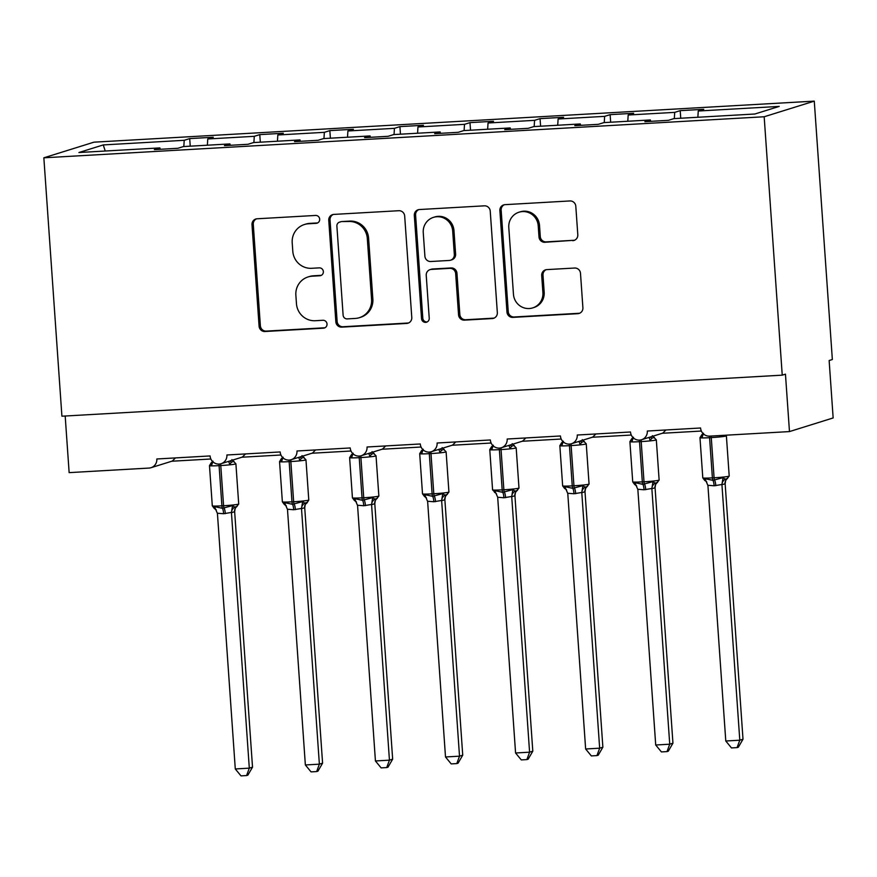 <?xml version="1.0" encoding="UTF-8"?>
<svg xmlns="http://www.w3.org/2000/svg" width="877" height="877" viewBox="0 0 877 877"><rect width="100%" height="100%" fill="white"/><g stroke="black" fill="none" stroke-linecap="round" stroke-linejoin="round"><path stroke-width="1.32" d="M319.688 219.173A3.957 3.848 -107.3 0 0 315.567 215.446L257.104 218.779A5.657 5.503 -107.3 0 0 251.995 224.731L259.088 326.189A5.657 5.503 -107.3 0 0 264.986 331.506L323.449 328.173A3.957 3.848 -107.3 0 0 327.022 324.008A3.957 3.848 -107.3 0 0 322.9 320.28L315.336 320.719A18.11 17.606 -107.3 0 1 296.459 303.683L295.867 295.231A18.11 17.606 -107.3 0 1 312.223 276.189L319.787 275.762A3.957 3.848 -107.3 0 0 323.361 271.596A3.957 3.848 -107.3 0 0 319.228 267.869L311.664 268.296A18.11 17.606 -107.3 0 1 292.797 251.26L292.205 242.808A18.11 17.606 -107.3 0 1 308.551 223.767L316.115 223.339A3.957 3.848 -107.3 0 0 319.688 219.173M572.692 240.693A5.657 5.503 -107.3 0 0 577.8 234.74L575.805 206.281A5.657 5.503 -107.3 0 0 569.907 200.954L504.988 204.659A5.657 5.503 -107.3 0 0 499.879 210.612L506.972 312.059A5.657 5.503 -107.3 0 0 512.87 317.386L577.79 313.681A5.657 5.503 -107.3 0 0 582.898 307.728L580.497 273.35A5.657 5.503 -107.3 0 0 574.599 268.033L546.809 269.612A5.657 5.503 -107.3 0 0 541.701 275.564L542.896 292.611A15.139 14.723 -107.3 0 1 532.69 307.904A15.139 14.723 -107.3 0 1 513.462 294.288L508.792 227.494A15.139 14.723 -107.3 0 1 518.998 212.212A15.139 14.723 -107.3 0 1 538.226 225.817L539.004 236.954A5.657 5.503 -107.3 0 0 544.902 242.271L573.975 240.287A5.657 5.503 -107.3 0 0 574.61 240.221M43.85 157.805L764.174 116.762L814.273 101.129L93.949 142.173L43.85 157.805L61.916 416.202L782.24 375.159L785.452 374.161L789.475 431.583L709.592 436.132A8.649 8.408 -107.3 0 1 700.58 427.998L647.325 431.035A8.649 8.408 -107.3 0 1 641.493 439.761A8.649 8.408 -107.3 0 1 630.508 431.988L577.252 435.025A8.649 8.408 -107.3 0 1 571.42 443.751A8.649 8.408 -107.3 0 1 560.436 435.979L507.18 439.015A8.649 8.408 -107.3 0 1 501.348 447.752A8.649 8.408 -107.3 0 1 490.364 439.969L437.119 443.006A8.649 8.408 -107.3 0 1 431.287 451.743A8.649 8.408 -107.3 0 1 420.302 443.97L367.046 446.996A8.649 8.408 -107.3 0 1 361.214 455.733A8.649 8.408 -107.3 0 1 350.23 447.961L296.974 450.997A8.649 8.408 -107.3 0 1 291.142 459.723A8.649 8.408 -107.3 0 1 280.158 451.951L226.902 454.988A8.649 8.408 -107.3 0 1 221.07 463.714A8.649 8.408 -107.3 0 1 210.085 455.941L156.83 458.978A8.649 8.408 72.7 0 1 149.024 468.066L69.14 472.626L65.183 416.016M764.174 116.762L782.24 375.159M404.681 216.027A5.657 5.503 -107.3 0 0 398.794 210.71L333.863 214.405A5.657 5.503 -107.3 0 0 328.754 220.357L335.847 321.815A5.657 5.503 -107.3 0 0 341.745 327.132L406.676 323.438A5.657 5.503 -107.3 0 0 411.784 317.485L404.681 216.027M419.425 209.537L484.345 205.832A5.657 5.503 -107.3 0 1 490.243 211.16L497.336 312.607A5.657 5.503 -107.3 0 1 492.227 318.559L464.448 320.138A5.657 5.503 -107.3 0 1 458.55 314.821L455.667 273.679A5.657 5.503 -107.3 0 0 449.78 268.351L431.341 269.403A5.657 5.503 -107.3 0 0 426.233 275.356L429.226 318.187A3.957 3.848 -107.3 0 1 426.562 322.188A3.957 3.848 -107.3 0 1 421.53 318.625L414.317 215.479A5.657 5.503 -107.3 0 1 419.425 209.537M697.862 117.255L698.256 111.017L779.204 106.413L754.856 114.01L673.909 118.625L668.417 120.335L644.88 121.673L650.361 119.963L650.668 121.344M650.361 119.963L603.836 122.616L598.344 124.326L574.808 125.663L580.3 123.953L580.596 125.334M580.3 123.953L533.764 126.606L528.272 128.316L504.735 129.664L510.228 127.943L510.524 129.336M510.228 127.943L463.703 130.596L458.211 132.317L434.663 133.655L440.155 131.945L440.451 133.326M440.155 131.945L393.63 134.587L388.138 136.308L364.591 137.645L370.083 135.935L370.379 137.316M370.083 135.935L323.558 138.588L318.066 140.298L294.519 141.635L300.011 139.925L300.307 141.307M300.011 139.925L253.486 142.578L247.994 144.288L224.446 145.626L229.938 143.916L230.245 145.297M680.738 118.231L680.201 110.645L674.709 112.366L628.184 115.019L627.789 121.245M674.314 118.592L674.709 112.366M610.666 122.221L610.129 114.646L604.637 116.356L558.112 119.009L557.717 125.236M604.242 122.594L604.637 116.356M540.594 126.211L540.057 118.636L534.575 120.346L488.04 122.999L487.645 129.237M534.17 126.584L534.575 120.346M470.521 130.213L469.995 122.627L464.503 124.337L417.967 126.99L417.573 133.227M464.108 130.574L464.503 124.337M400.449 134.203L399.923 126.617L394.431 128.338L347.906 130.98L347.511 137.218M394.036 134.565L394.431 128.338M330.377 138.193L329.851 130.607L324.358 132.328L277.834 134.981L277.439 141.208M323.964 138.555L324.358 132.328M260.316 142.184L259.778 134.609L254.286 136.319L207.761 138.972L213.254 137.25L189.706 138.599L184.214 140.309L103.267 144.924L105.229 151.019M253.891 142.556L254.286 136.319M229.938 143.916L183.414 146.569L177.921 148.279L154.385 149.627L159.877 147.906L160.173 149.298M190.243 146.174L189.706 138.599M183.819 146.547L184.214 140.309M789.475 431.583L833.15 417.945L829.138 360.524L832.35 359.515L814.273 101.129M680.201 110.645L703.749 109.307L698.256 111.017M610.129 114.646L633.676 113.297L628.184 115.019M540.057 118.636L563.604 117.288L558.112 119.009M469.995 122.627L493.532 121.289L488.04 122.999M399.923 126.617L423.459 125.279L417.967 126.99M329.851 130.607L353.398 129.27L347.906 130.98M259.778 134.609L283.326 133.26L277.834 134.981M159.877 147.906L78.93 152.521L103.267 144.924M207.367 145.198L207.761 138.972M221.07 463.714L242.359 457.07L245.527 453.924M175.466 457.915L172.287 461.072L150.997 467.715M291.142 459.723L312.431 453.08L315.599 449.934M361.214 455.733L382.493 449.09L385.672 445.944M431.287 451.743L452.565 445.099L455.744 441.942M501.348 447.752L522.637 441.109L525.816 437.952M571.42 443.751L592.709 437.108L595.889 433.962M641.493 439.761L662.782 433.117L665.95 429.971M317.649 222.922A3.957 3.848 -107.3 0 1 317.408 222.944L309.833 223.372A18.11 17.606 -107.3 0 0 305.7 224.117L304.418 224.523M308.079 276.935L309.373 276.54A18.11 17.606 -107.3 0 1 313.506 275.784L321.07 275.356A3.957 3.848 -107.3 0 0 321.311 275.334M256.468 218.855A5.657 5.503 -107.3 0 0 253.278 224.326L260.37 325.784A5.657 5.503 -107.3 0 0 266.268 331.1L324.731 327.779A3.957 3.848 -107.3 0 0 324.972 327.757M333.227 214.481A5.657 5.503 -107.3 0 0 330.037 219.952L337.13 321.41A5.657 5.503 -107.3 0 0 343.028 326.737L407.958 323.032A5.657 5.503 -107.3 0 0 408.594 322.955M340.462 221.958A3.957 3.848 -107.3 0 0 336.889 226.123L343.115 315.172A3.957 3.848 -107.3 0 0 347.248 318.899L355.218 318.439A18.11 17.606 -107.3 0 0 371.574 299.408L367.31 238.533A18.11 17.606 -107.3 0 0 348.443 221.497L341.756 221.552A3.957 3.848 -107.3 0 0 340.846 221.717L339.563 222.122M359.362 317.693L360.644 317.288A18.11 17.606 -107.3 0 0 372.857 299.002L371.574 299.408M341.756 221.552L349.726 221.103A18.11 17.606 -107.3 0 1 368.592 238.127L372.857 299.002M430.048 269.634L431.331 269.239A5.657 5.503 -107.3 0 1 432.624 268.998L451.063 267.945A5.657 5.503 -107.3 0 1 456.961 273.273L459.833 314.415A5.657 5.503 -107.3 0 0 465.731 319.743L493.521 318.154A5.657 5.503 -107.3 0 0 494.157 318.088M418.789 209.603A5.657 5.503 -107.3 0 0 415.599 215.084L422.813 318.219A3.957 3.848 -107.3 0 0 427.187 321.925M452.685 230.98A15.139 14.723 -107.3 0 0 433.457 217.364A15.139 14.723 -107.3 0 0 423.251 232.657L424.896 256.183A5.657 5.503 -107.3 0 0 430.793 261.51L449.221 260.458A5.657 5.503 -107.3 0 0 454.33 254.505L452.685 230.98L453.968 230.574A15.139 14.723 -107.3 0 0 434.74 216.97L433.457 217.364M450.515 260.228L451.798 259.822A5.657 5.503 -107.3 0 0 455.612 254.111L454.33 254.505M453.968 230.574L455.612 254.111M518.998 212.212L520.28 211.806A15.139 14.723 -107.3 0 1 539.508 225.422L540.287 236.549A5.657 5.503 -107.3 0 0 546.185 241.877L573.975 240.287M532.69 307.904L533.972 307.498A15.139 14.723 -107.3 0 0 544.178 292.205L542.896 292.611M546.174 269.688A5.657 5.503 -107.3 0 0 542.995 275.159L544.178 292.205M504.352 204.736A5.657 5.503 -107.3 0 0 501.162 210.206L508.254 311.664A5.657 5.503 -107.3 0 0 514.152 316.981L579.083 313.286A5.657 5.503 -107.3 0 0 579.719 313.21M233.973 461.357L231.561 462.102L229.686 464.273L228.667 461.346M246.58 775.553L249.309 768.153L252.521 767.156L247.862 775.158L246.58 775.553L240.989 775.871L235.288 768.954L249.309 768.153L231.429 512.431L223.635 513.725A6.336 1.436 86.7 0 0 222.44 508.298A2.883 0.658 -93.3 0 1 221.903 505.832A12.399 0.691 -4 0 1 212.3 505.832L214.196 508.375L214.492 506.621L222.44 508.298L232.58 505.59L234.707 507.114L237.119 506.369M252.521 767.156L234.652 511.686L231.44 512.694M235.288 768.954L217.43 513.494L214.492 506.621M223.635 513.725L217.408 513.231M234.63 511.729A6.336 5.777 27.6 0 1 235.168 508.452L234.652 511.686M212.826 461.762L211.609 465.303L211.28 462.716L209.482 465.632A12.399 0.691 176 0 0 219.086 465.632A2.883 0.658 -93.3 0 1 219.086 464.076M231.429 512.431L232.58 505.59M304.045 457.366L301.633 458.112L299.759 460.282L298.739 457.355M316.652 771.563L319.371 764.163L322.583 763.154L317.934 771.168L316.652 771.563L311.05 771.881L305.36 764.963L319.371 764.163L301.502 508.441L293.707 509.734A6.336 1.436 86.7 0 0 292.512 504.308A2.883 0.658 -93.3 0 1 291.975 501.83A12.399 0.691 -4 0 1 282.372 501.841L284.269 504.385L284.565 502.631L292.512 504.308L302.642 501.6L304.779 503.124L307.191 502.378M322.583 763.154L304.725 507.695L301.513 508.704A6.336 5.986 135.1 0 1 304.779 503.124M305.36 764.963L287.492 509.493L284.565 502.631M293.707 509.734L287.47 509.241M304.703 507.739A6.336 5.777 27.6 0 1 305.24 504.461L304.725 507.695M282.898 457.761L281.67 461.313L281.353 458.726L279.555 461.642A12.399 0.691 176 0 0 289.158 461.642A2.883 0.658 -93.3 0 1 289.147 460.085M301.502 508.441L302.642 501.6M374.117 453.365L371.705 454.122L369.831 456.292L368.811 453.365M386.724 767.572L389.443 760.173L392.655 759.164L388.007 767.167L386.724 767.572L381.122 767.89L375.433 760.962L389.443 760.173L371.563 504.45L363.78 505.744A6.336 1.436 86.7 0 0 362.585 500.318A2.883 0.658 -93.3 0 1 362.037 497.84A12.399 0.691 -4 0 1 352.433 497.851L354.341 500.394L354.637 498.64L362.585 500.318L372.714 497.61L374.852 499.134L377.263 498.377M392.655 759.164L374.797 503.705L371.585 504.703M375.433 760.962L357.564 505.503L354.637 498.64M363.78 505.744L357.542 505.251M374.775 503.749A6.336 5.777 27.6 0 1 375.312 500.471L374.797 503.705M352.971 453.771L351.743 457.323L351.425 454.735L349.627 457.651A12.399 0.691 176 0 0 359.23 457.651A2.883 0.658 -93.3 0 1 359.219 456.095M371.563 504.45L372.714 497.61M444.19 449.375L441.778 450.131L439.903 452.291L438.873 449.375M456.796 763.582L459.515 756.171L462.727 755.174L458.079 763.176L456.796 763.582L451.195 763.9L445.505 756.972L459.515 756.171L441.635 500.46L433.841 501.754A6.336 1.436 86.7 0 0 432.657 496.316A2.883 0.658 -93.3 0 1 432.109 493.85A12.399 0.691 -4 0 1 422.506 493.85L424.413 496.393L424.709 494.639L432.657 496.316L442.786 493.608L444.924 495.143L447.336 494.387M462.727 755.174L444.869 499.715L441.657 500.712M445.505 756.972L427.636 501.512L424.709 494.639M433.841 501.754L427.614 501.26M444.836 499.758A6.336 5.777 27.6 0 1 445.384 496.47L444.869 499.715M423.043 449.78L421.815 453.321L421.497 450.734L419.699 453.661A12.399 0.691 176 0 0 429.302 453.661A2.883 0.658 -93.3 0 1 429.291 452.104M441.635 500.46L442.786 493.608M514.251 445.384L511.85 446.141L509.965 448.3L508.945 445.373M494.485 492.414L494.781 490.649L502.729 492.326L512.859 489.618L514.996 491.153L517.408 490.396M532.799 751.183L528.151 759.186L526.869 759.592L529.587 752.181L511.708 496.459L503.913 497.763L497.687 497.259L515.577 752.981L529.587 752.181L532.799 751.183L514.931 495.724L511.719 496.722M514.909 495.768A6.336 5.777 27.6 0 1 515.457 492.479L514.931 495.724M493.104 445.79L491.887 449.331L491.569 446.744L489.772 449.671A12.399 0.691 176 0 0 499.375 449.66A2.883 0.658 -93.3 0 1 499.364 448.103M511.708 496.459L512.859 489.618M497.687 497.259L494.781 490.649M526.869 759.592L521.267 759.91L515.577 752.981M584.323 441.394L581.911 442.14L580.037 444.31L579.017 441.383M596.941 755.59L599.66 748.191L602.872 747.193L598.224 755.196L596.941 755.59L591.339 755.908L585.639 748.991L599.66 748.191L581.78 492.468L573.986 493.762A6.336 1.436 86.7 0 0 572.791 488.336A2.883 0.658 -93.3 0 1 572.253 485.869A12.399 0.691 -4 0 1 562.65 485.869L564.558 488.412L564.843 486.658L572.791 488.336L582.931 485.628L585.069 487.152L587.469 486.406M602.872 747.193L585.003 491.723L581.791 492.731M585.639 748.991L567.781 493.532L564.843 486.658M573.986 493.762L567.759 493.269M584.981 491.767A6.336 5.777 27.6 0 1 585.529 488.489L585.003 491.723M563.177 441.789L561.96 445.341L561.642 442.753L559.844 445.669A12.399 0.691 176 0 0 569.447 445.669A2.883 0.658 -93.3 0 1 569.436 444.113M581.78 492.468L582.931 485.628M654.395 437.404L651.984 438.149L650.109 440.32L649.09 437.393M667.002 751.6L669.732 744.2L672.944 743.192L668.285 751.205L667.002 751.6L661.411 751.918L655.711 745.001L669.732 744.2L651.852 488.478L644.058 489.772A6.336 1.436 86.7 0 0 642.863 484.345A2.883 0.658 -93.3 0 1 642.326 481.868A12.399 0.691 -4 0 1 632.723 481.879L634.619 484.422L634.915 482.668L642.863 484.345L653.003 481.637L655.13 483.161L657.542 482.416M672.944 743.192L655.075 487.733L651.863 488.741A6.336 5.986 135.1 0 1 655.13 483.161M655.711 745.001L637.853 489.53L634.915 482.668M644.058 489.772L637.831 489.278M655.053 487.776A6.336 5.777 27.6 0 1 655.59 484.499L655.075 487.733M633.249 437.798L632.032 441.35L631.714 438.763L629.905 441.679A12.399 0.691 176 0 0 639.508 441.679A2.883 0.658 -93.3 0 1 639.508 440.122M651.852 488.478L653.003 481.637M737.075 747.61L739.793 740.21L743.005 739.201L738.357 747.204L737.075 747.61L731.473 747.928L725.783 740.999L739.793 740.21L721.924 484.488L714.13 485.781A6.336 1.436 86.7 0 0 712.935 480.344A2.883 0.658 -93.3 0 1 712.398 477.877A12.399 0.691 -4 0 1 702.795 477.877L704.691 480.421L704.987 478.678L712.935 480.344L723.065 477.647L725.202 479.171L727.614 478.414M743.005 739.201L725.147 483.742L721.935 484.74M725.783 740.999L707.925 485.54L704.987 478.678M714.13 485.781L707.892 485.288M725.126 483.786A6.336 5.777 27.6 0 1 725.663 480.508L725.147 483.742M703.321 433.808L702.104 437.36L701.775 434.773L699.978 437.689A12.399 0.691 176 0 0 709.581 437.689A2.883 0.658 -93.3 0 1 709.57 436.132M720.466 435.507L720.181 436.329M721.924 484.488L723.065 477.647M309.833 223.372L308.551 223.767M321.07 275.356L319.787 275.762M313.506 275.784L312.223 276.189M324.731 327.779L323.449 328.173M266.268 331.1L264.986 331.506M260.37 325.784L259.088 326.189M253.278 224.326L251.995 224.731M317.408 222.944L316.115 223.339M407.958 323.032L406.676 323.438M343.028 326.737L341.745 327.132M337.13 321.41L335.847 321.815M330.037 219.952L328.754 220.357M368.592 238.127L367.31 238.533M349.726 221.103L348.443 221.497M493.521 318.154L492.227 318.559M465.731 319.743L464.448 320.138M459.833 314.415L458.55 314.821M456.961 273.273L455.667 273.679M451.063 267.945L449.78 268.351M432.624 268.998L431.341 269.403M422.813 318.219L421.53 318.625M415.599 215.084L414.317 215.479M546.185 241.877L544.902 242.271M540.287 236.549L539.004 236.954M539.508 225.422L538.226 225.817M542.995 275.159L541.701 275.564M579.083 313.286L577.79 313.681M514.152 316.981L512.87 317.386M508.254 311.664L506.972 312.059M501.162 210.206L499.879 210.612M231.923 459.625L235.902 463.812A12.399 0.691 176 0 1 235.584 463.988A12.399 0.691 176 0 1 220.774 465.534L219.086 465.632L221.903 505.832L223.58 505.733L220.774 465.534A2.883 0.658 86.7 0 1 220.774 463.801M225.312 513.637A6.336 1.436 86.7 0 0 224.128 508.2A2.883 0.658 86.7 0 1 223.58 505.733A12.399 0.691 -4 0 0 238.391 504.187A12.399 0.691 -4 0 0 238.708 504.001L235.179 508.452A6.336 5.777 27.6 0 0 235.168 508.452M231.561 462.102A6.336 5.777 27.6 0 1 229.774 460.995M212.738 461.675A6.336 5.777 27.6 0 1 211.072 463.275M231.473 512.716A6.336 5.986 135.1 0 1 234.707 507.114M214.218 508.287A6.336 5.986 135.1 0 1 215.775 509.394A6.336 5.986 135.1 0 1 215.786 509.394A6.336 5.986 135.1 0 1 216.148 509.8M301.995 455.634L302.488 456.248A6.336 5.986 135.1 0 1 302.488 456.248L305.963 459.822A12.399 0.691 176 0 1 305.656 459.997A12.399 0.691 176 0 1 290.846 461.543L289.158 461.642L291.975 501.83L293.652 501.743L290.846 461.543A2.883 0.658 86.7 0 1 290.846 459.811M295.385 509.636A6.336 1.436 86.7 0 0 294.19 504.209A2.883 0.658 86.7 0 1 293.652 501.743A12.399 0.691 -4 0 0 308.463 500.186A12.399 0.691 -4 0 0 308.781 500.011L306.983 502.927M301.633 458.112A6.336 5.777 27.6 0 1 299.846 457.005M282.811 457.684A6.336 5.777 27.6 0 1 281.144 459.285M305.24 504.461A6.336 5.777 27.6 0 1 305.24 504.45L306.972 502.938M284.291 504.297A6.336 5.986 135.1 0 1 285.847 505.404L285.847 505.404A6.336 5.986 135.1 0 1 286.22 505.81M372.067 451.644L372.55 452.258A6.336 5.986 135.1 0 1 372.55 452.258L376.036 455.821A12.399 0.691 176 0 1 375.729 456.007A12.399 0.691 176 0 1 360.907 457.553L359.23 457.651L362.037 497.84L363.725 497.752L360.907 457.553A2.883 0.658 86.7 0 1 360.918 455.821M365.457 505.645A6.336 1.436 86.7 0 0 364.262 500.219A2.883 0.658 86.7 0 1 363.725 497.752A12.399 0.691 -4 0 0 378.535 496.196A12.399 0.691 -4 0 0 378.853 496.02L375.312 500.46A6.336 5.777 27.6 0 0 375.312 500.471M371.705 454.122A6.336 5.777 27.6 0 1 369.919 453.014M352.883 453.683A6.336 5.777 27.6 0 1 351.217 455.284M371.607 504.735A6.336 5.986 135.1 0 1 374.852 499.134M354.363 500.307A6.336 5.986 135.1 0 1 355.919 501.403A6.336 5.986 135.1 0 1 355.919 501.414A6.336 5.986 135.1 0 1 356.292 501.819M442.14 447.643L442.622 448.268A6.336 5.986 135.1 0 1 442.622 448.268L446.108 451.83A12.399 0.691 176 0 1 445.801 452.006A12.399 0.691 176 0 1 430.98 453.562L429.302 453.661L432.109 493.85L433.797 493.751L430.98 453.562A2.883 0.658 86.7 0 1 430.991 451.83M435.529 501.655A6.336 1.436 86.7 0 0 434.334 496.229A2.883 0.658 86.7 0 1 433.797 493.751A12.399 0.691 -4 0 0 448.607 492.205A12.399 0.691 -4 0 0 448.925 492.03L445.384 496.47M441.778 450.131A6.336 5.777 27.6 0 1 439.991 449.024M422.955 449.693A6.336 5.777 27.6 0 1 421.289 451.293M441.679 500.745A6.336 5.986 135.1 0 1 444.924 495.143M424.435 496.305A6.336 5.986 135.1 0 1 425.992 497.412L425.992 497.412A6.336 5.986 135.1 0 1 426.365 497.829M512.201 443.652L512.694 444.277A6.336 5.986 135.1 0 1 512.694 444.277L516.18 447.84A12.399 0.691 176 0 1 515.862 448.015A12.399 0.691 176 0 1 501.052 449.572L499.375 449.66L502.181 489.859L503.858 489.761L501.052 449.572A2.883 0.658 86.7 0 1 501.063 447.829M505.601 497.665A6.336 1.436 86.7 0 0 504.407 492.227A2.883 0.658 86.7 0 1 503.858 489.761A12.399 0.691 -4 0 0 518.68 488.215A12.399 0.691 -4 0 0 518.987 488.04L515.457 492.479M494.507 492.315A6.336 5.986 135.1 0 1 496.064 493.422L492.578 489.859A12.399 0.691 -4 0 0 502.181 489.859A2.883 0.658 -93.3 0 0 502.729 492.326A6.336 1.436 86.7 0 1 503.913 497.763M511.85 446.141A6.336 5.777 27.6 0 1 510.063 445.034M493.017 445.702A6.336 5.777 27.6 0 1 491.361 447.303M511.751 496.755A6.336 5.986 135.1 0 1 514.996 491.153M496.557 494.047L496.064 493.422A6.336 5.986 135.1 0 1 496.437 493.839M582.273 439.662L586.253 443.85A12.399 0.691 176 0 1 585.935 444.025A12.399 0.691 176 0 1 571.124 445.571L569.447 445.669L572.253 485.869L573.931 485.77L571.124 445.571A2.883 0.658 86.7 0 1 571.124 443.839M575.674 493.674A6.336 1.436 86.7 0 0 574.479 488.237A2.883 0.658 86.7 0 1 573.931 485.77A12.399 0.691 -4 0 0 588.752 484.225A12.399 0.691 -4 0 0 589.059 484.038L585.529 488.489M581.911 442.14A6.336 5.777 27.6 0 1 580.135 441.032M563.089 441.712A6.336 5.777 27.6 0 1 561.423 443.313M581.824 492.753A6.336 5.986 135.1 0 1 585.069 487.152M564.569 488.325A6.336 5.986 135.1 0 1 566.125 489.432A6.336 5.986 135.1 0 1 566.136 489.432A6.336 5.986 135.1 0 1 566.509 489.837M652.345 435.672L652.839 436.286A6.336 5.986 135.1 0 1 652.839 436.286L656.325 439.859A12.399 0.691 176 0 1 656.007 440.035A12.399 0.691 176 0 1 641.197 441.58L639.508 441.679L642.326 481.868L644.003 481.78L641.197 441.58A2.883 0.658 86.7 0 1 641.197 439.848M645.735 489.673A6.336 1.436 86.7 0 0 644.551 484.247A2.883 0.658 86.7 0 1 644.003 481.78A12.399 0.691 -4 0 0 658.824 480.223A12.399 0.691 -4 0 0 659.131 480.048L655.601 484.488A6.336 5.777 27.6 0 1 655.601 484.488M651.984 438.149A6.336 5.777 27.6 0 1 650.208 437.042M633.161 437.722A6.336 5.777 27.6 0 1 631.495 439.322M634.641 484.334A6.336 5.986 135.1 0 1 636.57 485.847M726.266 435.178L726.386 435.858A12.399 0.691 176 0 1 726.079 436.044A12.399 0.691 176 0 1 711.269 437.59L709.581 437.689L712.398 477.877L714.075 477.79L711.269 437.59A2.883 0.658 86.7 0 1 711.258 436.033M715.807 485.683A6.336 1.436 86.7 0 0 714.612 480.256A2.883 0.658 86.7 0 1 714.075 477.79A12.399 0.691 -4 0 0 728.886 476.233A12.399 0.691 -4 0 0 729.204 476.058L725.663 480.497A6.336 5.777 27.6 0 1 725.663 480.497M703.233 433.72A6.336 5.777 27.6 0 1 701.567 435.321M721.968 484.773A6.336 5.986 135.1 0 1 725.202 479.171M704.713 480.344A6.336 5.986 135.1 0 1 706.27 481.44A6.336 5.986 135.1 0 1 706.27 481.451A6.336 5.986 135.1 0 1 706.643 481.857M171.793 461.225L210.864 459M241.866 457.224L280.925 454.999M311.938 453.234L350.997 451.008M382.01 449.243L421.07 447.018M452.083 445.253L491.142 443.028M522.144 441.263L561.214 439.026M592.216 437.261L631.287 435.036M662.288 433.271L701.348 431.045M212.3 505.832L209.482 465.632M238.708 504.001L235.902 463.812M213.023 461.192L211.291 462.716M214.196 508.375L216.268 510.019M282.372 501.841L279.555 461.642M308.781 500.011L305.963 459.822M283.096 457.202L281.353 458.726M284.269 504.385L286.34 506.029M352.433 497.851L349.627 457.651M378.853 496.02L376.036 455.821M353.157 453.212L351.425 454.735M354.341 500.383L356.413 502.028M422.506 493.85L419.699 453.661M448.925 492.03L446.108 451.83M423.229 449.221L421.497 450.745M424.413 496.393L426.485 498.037M492.578 489.859L489.772 449.671M518.987 488.04L516.18 447.84M493.302 445.22L491.569 446.744M562.65 485.869L559.844 445.669M589.059 484.038L586.253 443.85M563.374 441.23L561.642 442.753M564.558 488.412L566.125 489.432M566.136 489.432L566.63 490.057M632.723 481.879L629.905 441.679M659.131 480.048L656.325 439.859M633.446 437.239L631.714 438.763M634.619 484.422L636.691 486.066M702.795 477.877L699.978 437.689M729.204 476.058L726.386 435.858M703.518 433.249L701.775 434.773M704.691 480.421L706.27 481.44M706.27 481.451L706.763 482.065"/></g></svg>
